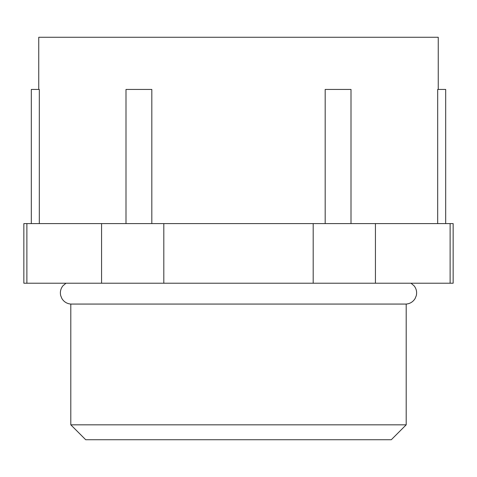 <?xml version="1.0" encoding="UTF-8"?>
<svg xmlns="http://www.w3.org/2000/svg" width="477" height="477" viewBox="0 0 477 477"><rect width="100%" height="100%" fill="white"/><g stroke="black" fill="none" stroke-linecap="round" stroke-linejoin="round"><path stroke-width="0.72" d="M70.805 424.828L406.195 424.828L391.289 439.734L85.711 439.734L70.805 424.828L70.805 304.064L406.195 304.064C410.053 303.7 413.01 301.881 415.073 298.602L416.272 295.71C417.113 292.103 416.409 288.829 414.155 285.89L411.025 283.219M38.756 89.437L38.756 37.266L438.244 37.266L438.244 89.437M351 223.594L351 89.437L325.183 89.437L325.183 223.594M445.685 223.594L445.685 89.437L437.689 89.437L437.689 223.594M101.571 223.594L101.571 283.219L23.85 283.219L23.85 223.594L453.15 223.594L453.15 283.219L375.429 283.219L375.429 223.594M31.315 223.594L31.315 89.437L39.311 89.437L39.311 223.594M151.817 223.594L151.817 89.437L126 89.437L126 223.594M313.192 223.594L313.192 283.219L375.429 283.219M313.192 283.219L163.808 283.219L163.808 223.594M101.571 283.219L163.808 283.219M450.121 223.594L450.121 283.219M26.879 283.219L26.879 223.594M406.195 424.828L406.195 304.064M65.975 283.219L62.845 285.89C60.591 288.829 59.887 292.103 60.728 295.71L61.927 298.602C63.99 301.881 66.947 303.7 70.805 304.064"/></g></svg>

